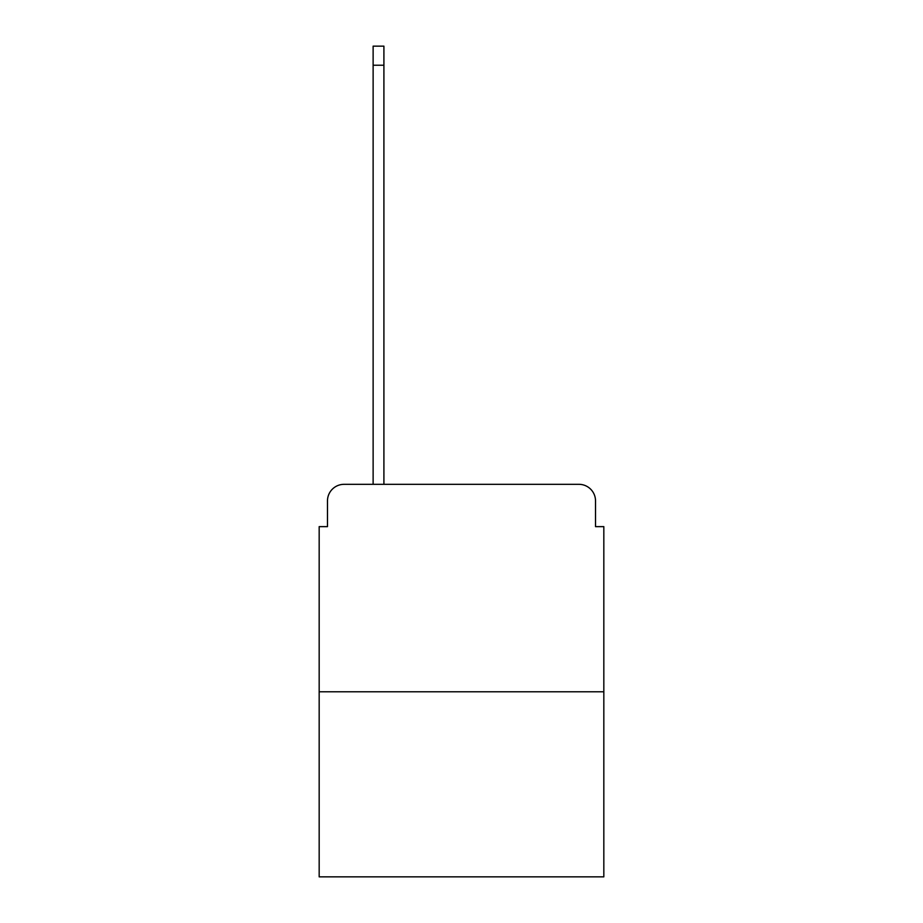 <?xml version="1.0" encoding="UTF-8"?>
<svg xmlns="http://www.w3.org/2000/svg" width="923" height="923" viewBox="0 0 923 923"><rect width="100%" height="100%" fill="white"/><g stroke="black" fill="none" stroke-linecap="round" stroke-linejoin="round"><path stroke-width="1.38" d="M327.48 500.924L327.48 526.641L327.48 500.924A16.602 16.602 0 0 1 344.071 484.321L373.123 484.321L373.123 46.15L383.91 46.15L383.91 484.321L396.775 484.321M603.827 691.789L319.173 691.789L319.173 876.85L603.827 876.85L603.827 526.641L595.52 526.641L595.52 500.924A16.602 16.602 0 0 0 578.929 484.321L344.071 484.321M319.173 691.789L319.173 526.641L327.48 526.641M526.225 484.321L578.929 484.321M595.52 526.641L595.52 500.924M373.123 65.233L383.91 65.233"/></g></svg>
